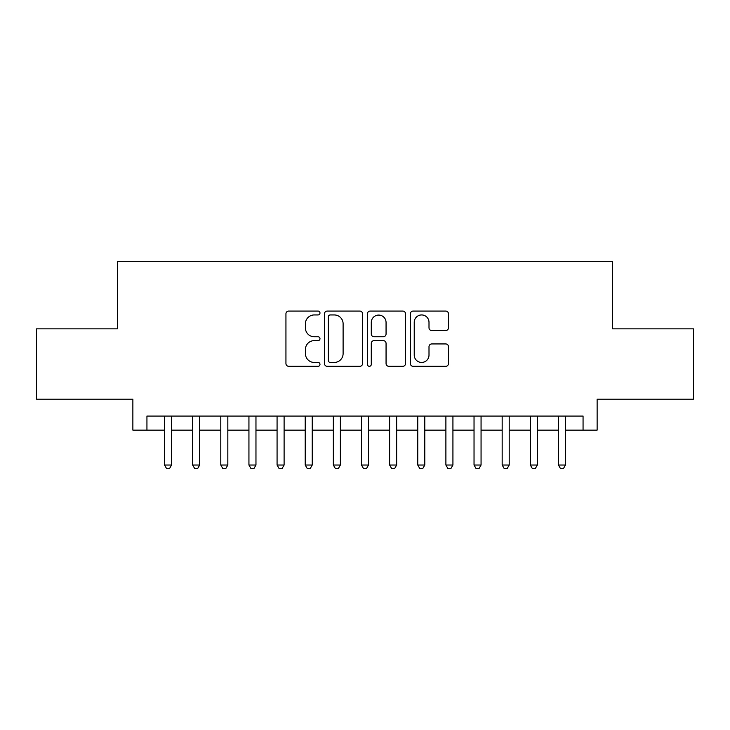 <?xml version="1.0" encoding="UTF-8"?>
<svg xmlns="http://www.w3.org/2000/svg" width="730" height="730" viewBox="0 0 730 730"><rect width="100%" height="100%" fill="white"/><g stroke="black" fill="none" stroke-linecap="round" stroke-linejoin="round"><path stroke-width="1.09" d="M319.986 313.006A1.935 1.935 0 0 0 318.052 311.071L288.706 311.071A2.765 2.765 0 0 0 285.941 313.836L285.941 363.549A2.765 2.765 0 0 0 288.706 366.314L318.052 366.314A1.935 1.935 0 0 0 319.986 364.38A1.935 1.935 0 0 0 318.052 362.445L314.247 362.445A8.842 8.842 0 0 1 305.414 353.603L305.414 349.46A8.842 8.842 0 0 1 314.247 340.627L318.052 340.627A1.935 1.935 0 0 0 319.986 338.693A1.935 1.935 0 0 0 318.052 336.758L314.247 336.758A8.842 8.842 0 0 1 305.414 327.925L305.414 323.782A8.842 8.842 0 0 1 314.247 314.94L318.052 314.94A1.935 1.935 0 0 0 319.986 313.006M445.711 330.544A2.765 2.765 0 0 0 448.476 327.779L448.476 313.836A2.765 2.765 0 0 0 445.711 311.071L413.125 311.071A2.765 2.765 0 0 0 410.36 313.836L410.36 363.549A2.765 2.765 0 0 0 413.125 366.314L445.711 366.314A2.765 2.765 0 0 0 448.476 363.549L448.476 346.704A2.765 2.765 0 0 0 445.711 343.94L431.768 343.94A2.765 2.765 0 0 0 429.003 346.704L429.003 355.054A7.391 7.391 0 0 1 421.621 362.445A7.391 7.391 0 0 1 414.229 355.054L414.229 322.332A7.391 7.391 0 0 1 421.621 314.94A7.391 7.391 0 0 1 429.003 322.332L429.003 327.779A2.765 2.765 0 0 0 431.768 330.544L445.711 330.544M146.94 430.134L146.94 416.073L583.06 416.073L583.06 430.134L597.131 430.134L597.131 399.182L693.5 399.182L693.5 328.847L612.607 328.847L612.607 261.313L117.393 261.313L117.393 328.847L36.5 328.847L36.5 399.182L132.869 399.182L132.869 430.134L164.524 430.134M362.582 313.836A2.765 2.765 0 0 0 359.817 311.071L327.232 311.071A2.765 2.765 0 0 0 324.467 313.836L324.467 363.549A2.765 2.765 0 0 0 327.232 366.314L359.817 366.314A2.765 2.765 0 0 0 362.582 363.549L362.582 313.836M370.183 311.071L402.768 311.071A2.765 2.765 0 0 1 405.533 313.836L405.533 363.549A2.765 2.765 0 0 1 402.768 366.314L388.825 366.314A2.765 2.765 0 0 1 386.06 363.549L386.06 343.383A2.765 2.765 0 0 0 383.296 340.627L374.043 340.627A2.765 2.765 0 0 0 371.287 343.383L371.287 364.38A1.935 1.935 0 0 1 369.353 366.314A1.935 1.935 0 0 1 367.418 364.38L367.418 313.836A2.765 2.765 0 0 1 370.183 311.071M171.559 430.134L192.656 430.134M199.691 430.134L220.798 430.134M227.833 430.134L248.939 430.134M255.965 430.134L277.071 430.134M284.107 430.134L305.213 430.134M312.239 430.134L333.345 430.134M340.381 430.134L361.487 430.134M368.513 430.134L389.619 430.134M396.655 430.134L417.761 430.134M424.787 430.134L445.893 430.134M452.928 430.134L474.035 430.134M481.061 430.134L502.167 430.134M509.202 430.134L530.308 430.134M537.344 430.134L558.441 430.134M565.476 430.134L583.06 430.134M330.27 314.94A1.935 1.935 0 0 0 328.336 316.875L328.336 360.51A1.935 1.935 0 0 0 330.27 362.445L334.276 362.445A8.842 8.842 0 0 0 343.109 353.603L343.109 323.782A8.842 8.842 0 0 0 334.276 314.94L330.27 314.94M386.06 322.468A7.391 7.391 0 0 0 378.669 315.077A7.391 7.391 0 0 0 371.287 322.468L371.287 333.993A2.765 2.765 0 0 0 374.043 336.758L383.296 336.758A2.765 2.765 0 0 0 386.06 333.993L386.06 322.468M171.559 416.073L171.559 465.028L164.524 465.028L164.524 416.073M171.559 465.028L169.451 468.687L166.632 468.687L164.524 465.028M199.691 416.073L199.691 465.028L192.656 465.028L192.656 416.073M199.691 465.028L197.584 468.687L194.773 468.687L192.656 465.028M227.833 416.073L227.833 465.028L220.798 465.028L220.798 416.073M227.833 465.028L225.725 468.687L222.905 468.687L220.798 465.028M255.965 416.073L255.965 465.028L248.939 465.028L248.939 416.073M255.965 465.028L253.857 468.687L251.047 468.687L248.939 465.028M284.107 416.073L284.107 465.028L277.071 465.028L277.071 416.073M284.107 465.028L281.999 468.687L279.179 468.687L277.071 465.028M312.239 416.073L312.239 465.028L305.213 465.028L305.213 416.073M312.239 465.028L310.131 468.687L307.321 468.687L305.213 465.028M340.381 416.073L340.381 465.028L333.345 465.028L333.345 416.073M340.381 465.028L338.273 468.687L335.453 468.687L333.345 465.028M368.513 416.073L368.513 465.028L361.487 465.028L361.487 416.073M368.513 465.028L366.405 468.687L363.595 468.687L361.487 465.028M396.655 416.073L396.655 465.028L389.619 465.028L389.619 416.073M396.655 465.028L394.547 468.687L391.727 468.687L389.619 465.028M424.787 416.073L424.787 465.028L417.761 465.028L417.761 416.073M424.787 465.028L422.679 468.687L419.869 468.687L417.761 465.028M452.928 416.073L452.928 465.028L445.893 465.028L445.893 416.073M452.928 465.028L450.821 468.687L448.001 468.687L445.893 465.028M481.061 416.073L481.061 465.028L474.035 465.028L474.035 416.073M481.061 465.028L478.953 468.687L476.142 468.687L474.035 465.028M509.202 416.073L509.202 465.028L502.167 465.028L502.167 416.073M509.202 465.028L507.095 468.687L504.275 468.687L502.167 465.028M537.344 416.073L537.344 465.028L530.308 465.028L530.308 416.073M537.344 465.028L535.227 468.687L532.416 468.687L530.308 465.028M565.476 416.073L565.476 465.028L558.441 465.028L558.441 416.073M565.476 465.028L563.368 468.687L560.549 468.687L558.441 465.028"/></g></svg>

